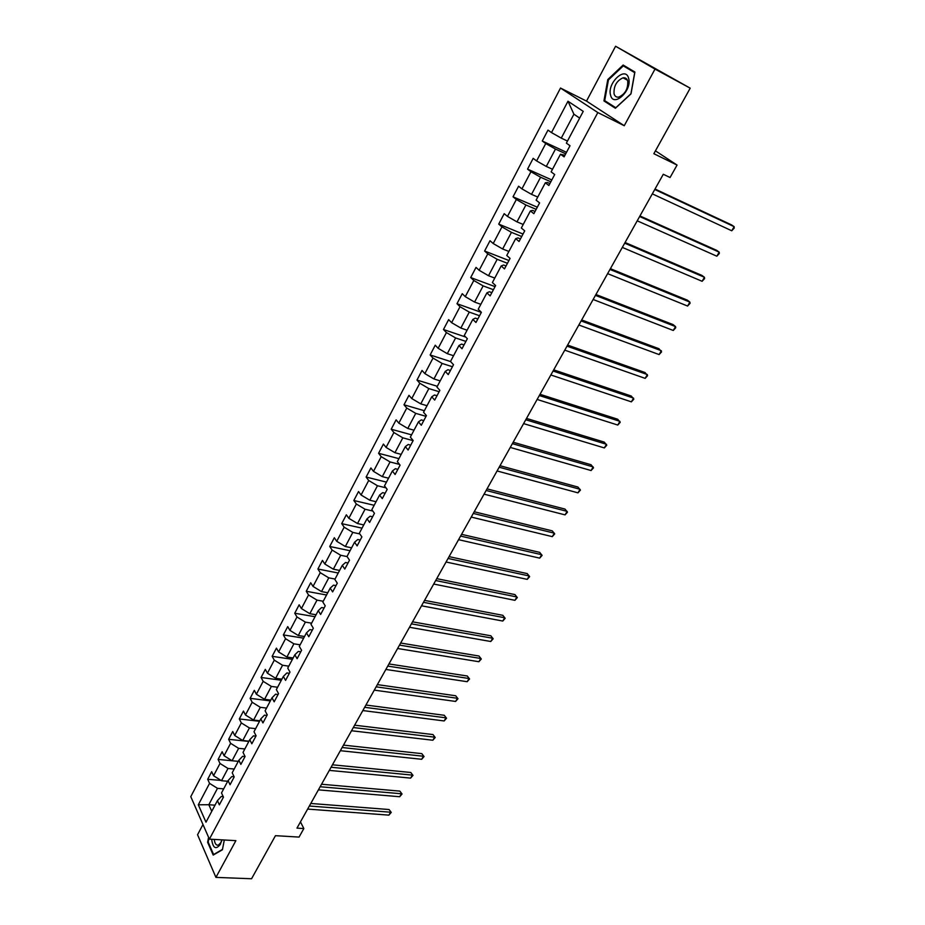 <?xml version="1.0" encoding="UTF-8"?>
<svg xmlns="http://www.w3.org/2000/svg" width="925" height="925" viewBox="0 0 925 925"><rect width="100%" height="100%" fill="white"/><g stroke="black" fill="none" stroke-linecap="round" stroke-linejoin="round"><path stroke-width="1.39" d="M202.98 824.522L197.557 834.743L215.93 877.386L251.565 878.75L275.465 835.668L299.053 837.09L303.851 828.557L300.452 821.897M560.515 88.048L190.781 796.656L209.385 839.148L597.827 112.561L560.515 88.048L586.508 101.091L624.248 125.719L655.004 69.097L615.587 46.25L586.508 101.091M615.587 46.25L690.2 88.176L653.848 153.7L677.065 165.066L655.432 150.844M655.004 69.097L690.2 88.176M223.226 796.656L221.248 796.494L217.433 800.622L219.352 804.843L223.457 797.142L221.514 792.945L228.082 780.573L230.048 784.747L234.187 776.954L232.21 772.791L238.858 760.269L240.87 764.397L245.067 756.511L243.032 752.383L249.773 739.699L251.831 743.793L256.086 735.803L254.005 731.721L260.815 718.875L262.931 722.934L267.244 714.84L265.105 710.793L272.008 697.785L274.17 701.798L278.541 693.6L276.355 689.599L283.351 676.418L285.559 680.395L289.988 672.082L287.756 668.128L294.832 654.784L297.098 658.704L301.573 650.287L299.295 646.378L306.476 632.862L308.788 636.735L313.321 628.214L310.985 624.352L318.258 610.65L320.628 614.478L325.23 605.84L322.837 602.025L330.202 588.138L332.63 591.919L337.29 583.166L334.838 579.408L342.308 565.337L344.794 569.06L349.511 560.192L347.002 556.48L354.576 542.223L357.119 545.9L361.895 536.905L359.328 533.251L367.005 518.809L369.607 522.428L374.452 513.306L371.827 509.71L379.597 495.06L382.268 498.621L387.182 489.383L384.488 485.845L392.373 470.998L395.102 474.502L400.086 465.136L397.334 461.656L405.323 446.602L408.11 450.047L413.163 440.543L410.342 437.132L418.447 421.869L421.303 425.246L426.425 415.614L423.546 412.261L431.755 396.79L434.681 400.097L439.872 390.338L436.924 387.043L445.26 371.353L448.243 374.602L453.516 364.693L450.498 361.478L458.939 345.557L462.003 348.737L467.356 338.689L464.257 335.544L472.825 319.403L475.959 322.501L481.382 312.315L478.225 309.239L486.908 292.867L490.123 295.896L495.627 285.559L492.389 282.553L501.2 265.938L504.483 268.897L510.068 258.399L506.75 255.485L515.699 238.627L519.064 241.494L524.718 230.857L521.33 228.012L530.407 210.912L533.852 213.698L539.599 202.899L536.118 200.147L545.334 182.78L548.86 185.497L554.688 174.536L551.127 171.853L560.481 154.244L564.088 156.857L570.008 145.734L566.366 143.144L583.236 111.37L567.985 101.23L573.916 114.203L561.267 138.126L567.476 141.062M217.433 800.622L205.986 822.198L198.308 804.785L209.559 783.371L207.697 779.289L221.04 780.423M567.985 101.23L551.497 132.587L547.993 130.101L542.27 141.016L545.75 143.537L536.604 160.938L533.182 158.36L527.551 169.125L530.938 171.726L521.931 188.873L518.59 186.214L513.028 196.817L516.347 199.499L507.467 216.404L504.194 213.663L498.714 224.116L501.951 226.879L493.21 243.541L490.007 240.72L484.608 251.022L487.776 253.866L479.15 270.285L476.028 267.394L470.698 277.558L473.797 280.472L465.287 296.659L462.246 293.699L456.985 303.712L460.014 306.707L451.62 322.675L448.648 319.634L443.468 329.508L446.417 332.572L438.149 348.309L435.236 345.21L430.137 354.957L433.016 358.079L424.864 373.608L422.02 370.439L416.978 380.048L419.8 383.239L411.752 398.548L408.977 395.31L404.005 404.792L406.757 408.052L398.825 423.153L396.108 419.858L391.206 429.212L393.9 432.53L386.072 447.422L383.424 444.069L378.579 453.296L381.216 456.672L373.492 471.368L370.902 467.958L366.127 477.057L368.693 480.491L361.074 494.991L358.542 491.522L353.836 500.506L356.345 503.998L348.829 518.312L346.355 514.786L341.707 523.643L344.158 527.192L336.735 541.31L334.318 537.737L329.728 546.478L332.133 550.086L324.814 564.019L322.443 560.388L317.911 569.025L320.258 572.679L313.032 586.427L310.719 582.75L306.256 591.272L308.545 594.972L301.411 608.558L299.145 604.823L294.74 613.24L296.983 616.987L289.941 630.388L287.733 626.618L283.374 634.92L285.559 638.712L278.61 651.952L276.448 648.124L272.147 656.322L274.286 660.161L267.429 673.238L265.313 669.365L261.07 677.47L263.162 681.343L256.375 694.247L254.317 690.339L250.132 698.34L252.167 702.26L245.472 715.002L243.46 711.059L239.321 718.956L241.321 722.922L234.707 735.502L232.742 731.513L228.648 739.318L230.602 743.318L224.07 755.748L222.15 751.724L218.103 759.425L220.011 763.472L213.559 775.74L211.686 771.681L207.697 779.289M677.065 165.066L670.07 177.519L663.294 174.27L296.971 828.118L303.851 828.557M228.082 780.573L231.84 776.549L234.094 776.746M227.712 781.255L221.514 780.723L228.001 768.467L234.198 769.033M213.559 775.74L221.514 780.723M220.011 763.472L228.001 768.467M238.858 760.269L242.581 756.338L245.032 756.581M218.103 759.425L238.28 761.344L232.071 760.755L238.638 748.337L244.847 748.961M224.07 755.748L232.071 760.755M230.602 743.318L238.638 748.337M249.773 739.699L253.438 735.884L255.901 736.15M248.987 741.179L242.766 740.52L249.415 727.952L255.635 728.646M234.707 735.502L242.766 740.52M241.321 722.922L249.415 727.952M260.815 718.875L264.446 715.164L266.909 715.464M259.809 720.772L253.6 720.043L260.33 707.313L266.55 708.087M245.472 715.002L253.6 720.043M252.167 702.26L260.33 707.313M272.008 697.785L275.592 694.189L278.055 694.513M270.782 700.098L264.562 699.312L271.372 686.419L277.604 687.252M256.375 694.247L264.562 699.312M263.162 681.343L271.372 686.419M283.351 676.418L286.877 672.938L289.34 673.296M281.894 679.17L275.662 678.314L282.564 665.26L288.797 666.162M267.429 673.238L275.662 678.314M274.286 660.161L282.564 665.26M294.832 654.784L298.312 651.42L300.775 651.801M293.132 657.976L286.9 657.051L293.896 643.823L300.128 644.806M278.61 651.952L286.9 657.051M285.559 638.712L293.896 643.823M306.476 632.862L309.887 629.624L312.361 630.029M304.533 636.516L298.289 635.51L305.377 622.12L311.609 623.173M289.941 630.388L298.289 635.51M296.983 616.987L305.377 622.12M318.258 610.65L321.623 607.54L324.097 607.968M316.072 614.778L309.829 613.691L316.998 600.128L323.241 601.25M301.411 608.558L309.829 613.691M308.545 594.972L316.998 600.128M330.202 588.138L333.509 585.155L335.983 585.629M327.762 592.752L321.507 591.595L328.78 577.847L335.023 579.05M313.032 586.427L321.507 591.595M320.258 572.679L328.78 577.847M342.308 565.337L345.557 562.493L348.02 562.99M339.602 570.436L333.347 569.199L340.712 555.278L347.072 556.584M324.814 564.019L333.347 569.199M332.133 550.086L340.712 555.278M354.576 542.223L357.755 539.518L360.23 540.05M351.592 547.831L345.337 546.513L352.807 532.407L359.813 533.945M336.735 541.31L345.337 546.513M344.158 527.192L352.807 532.407M367.005 518.809L370.127 516.231L372.59 516.798M363.745 524.926L357.501 523.527L365.051 509.236L372.787 511.028M348.829 518.312L357.501 523.527M356.345 503.998L365.051 509.236M379.597 495.06L382.661 492.643L385.135 493.245M376.07 501.72L369.815 500.24L377.469 485.752L386.014 487.845M361.074 494.991L369.815 500.24M368.693 480.491L377.469 485.752M392.373 470.998L395.368 468.721L397.831 469.357M388.546 478.202L382.291 476.629L390.061 461.945L399.507 464.408M373.492 471.368L382.291 476.629M381.216 456.672L390.061 461.945M405.323 446.602L408.237 444.474L410.712 445.156M401.196 454.372L394.94 452.707L402.814 437.826L413.105 440.647M386.072 447.422L394.94 452.707M393.9 432.53L402.814 437.826M418.447 421.869L421.303 419.904L423.766 420.609M414.018 430.206L407.763 428.46L415.741 413.371L426.032 416.342M398.825 423.153L407.763 428.46M406.757 408.052L415.741 413.371M431.755 396.79L434.53 394.987L437.005 395.727M427.015 405.717L420.759 403.867L428.853 388.581L439.144 391.714M411.752 398.548L420.759 403.867M419.8 383.239L428.853 388.581M445.26 371.353L447.954 369.722L450.429 370.509M440.196 380.892L433.941 378.949L442.138 363.444L452.429 366.739M424.864 373.608L433.941 378.949M433.016 358.079L442.138 363.444M458.939 345.557L461.563 344.1L464.038 344.921M453.551 355.72L447.295 353.674L455.609 337.949L465.899 341.417M438.149 348.309L447.295 353.674M446.417 332.572L455.609 337.949M472.825 319.403L475.369 318.119L477.832 318.986M467.09 330.202L460.847 328.051L469.276 312.107L479.555 315.749M451.62 322.675L460.847 328.051M460.014 306.707L469.276 312.107M486.908 292.867L489.371 291.757L491.834 292.67M480.827 304.325L474.583 302.07L483.139 285.894L493.407 289.71M465.287 296.659L474.583 302.07M473.797 280.472L483.139 285.894M501.2 265.938L503.57 265.024L506.033 265.984M494.759 278.078L488.516 275.719L497.188 259.312L507.455 263.301M479.15 270.285L488.516 275.719M487.776 253.866L497.188 259.312M515.699 238.627L517.977 237.91L520.44 238.904M508.889 251.45L502.645 248.987L511.444 232.348L521.712 236.523M493.21 243.541L502.645 248.987M501.951 226.879L511.444 232.348M530.407 210.912L532.592 210.391L535.055 211.432M523.215 224.451L516.982 221.873L525.909 204.992L536.165 209.351M507.467 216.404L516.982 221.873M516.347 199.499L525.909 204.992M545.334 182.78L547.427 182.468L549.878 183.555M537.76 197.06L531.528 194.354L540.593 177.23L550.826 181.786M521.931 188.873L531.528 194.354M530.938 171.726L540.593 177.23M560.481 154.244L564.932 155.273M552.514 169.263L546.293 166.442L555.474 149.064L565.707 153.816M536.604 160.938L546.293 166.442M545.75 143.537L555.474 149.064M551.497 132.587L561.267 138.126M624.248 125.719L597.827 112.561M215.93 877.386L235.887 840.652L209.385 839.148M579.663 118.088L573.916 114.203M215.016 805.178L208.819 804.727L211.767 811.294M223.688 788.852L217.491 788.343L208.819 804.727L198.308 804.785M209.559 783.371L217.491 788.343M542.27 141.016L566.505 152.313M527.551 169.125L551.809 179.947M513.028 196.817L537.309 207.188M498.714 224.116L523.03 234.037M484.608 251.022L508.935 260.526M470.698 277.558L495.048 286.634M456.985 303.712L481.347 312.384M443.468 329.508L465.772 337.082M430.137 354.957L450.567 361.559M416.978 380.048L437.328 386.303M404.005 404.792L424.355 410.735M391.206 429.212L411.556 434.854M378.579 453.296L398.929 458.65M366.127 477.057L386.465 482.122M353.836 500.506L374.174 505.293M341.707 523.643L362.033 528.163M329.728 546.478L350.055 550.733M317.911 569.025L338.226 573.014M306.256 591.272L326.56 595.006M294.74 613.24L315.032 616.721M283.374 634.92L303.654 638.169M272.147 656.322L292.416 659.34M261.07 677.47L281.316 680.257M250.132 698.34L270.354 700.907M239.321 718.956L259.532 721.303M228.648 739.318L248.837 741.445M607.794 79.55L603.944 100.929L615.391 108.271L631 93.876L634.897 72.034L623.138 65.039L607.794 79.55L608.453 79.897M208.588 837.322L207.628 842.282L213.201 855.082L222.416 849.763L224.301 839.993M609.783 103.889L603.944 100.929M208.275 842.317L207.628 842.282M654.773 189.498L734.161 226.671L731.744 230.776L652.322 193.857M655.027 189.035L731.513 224.879L734.161 226.671L734.219 228.105L731.744 230.776M610.581 95.159C613.344 108.075 632.457 90.477 628.63 78.301C625.589 65.513 606.835 83.25 610.581 95.159M614.05 93.795C614.813 96.35 616.408 97.449 618.813 97.079C625.207 94.084 628.179 88.742 627.717 81.053C626.942 78.544 625.369 77.469 622.999 77.827C616.593 80.799 613.61 86.129 614.05 93.795M623.3 65.872L634.7 72.647L630.919 93.795L615.796 107.739L604.707 100.64L608.43 79.92L623.3 65.872L634.839 72.381M211.64 839.276C212.947 848.283 215.837 849.982 220.312 844.386L221.919 839.854M214.276 839.426C214.773 843.681 216.161 845.577 218.45 845.08L220.821 842.64L221.884 839.854M222.486 849.393L213.606 854.527L208.194 842.132L208.958 838.177M639.626 216.519L719.211 252.155L716.829 256.202L637.221 220.821M639.938 215.953L716.621 250.317L719.211 252.155L719.303 253.531L716.829 256.202M624.687 243.171L704.457 277.292L702.11 281.293L622.317 247.414M625.069 242.5L701.925 275.407L704.457 277.292L704.584 278.61L702.11 281.293M609.968 269.452L689.9 302.105L687.587 306.048L607.632 273.638M610.407 268.678L687.414 300.174L689.9 302.105L690.05 303.354L687.587 306.048M595.446 295.376L675.539 326.583L673.261 330.468L593.145 299.492M595.943 294.497L673.099 324.606L675.539 326.583L675.724 327.774L673.261 330.468M581.131 320.929L661.363 350.737L659.109 354.576L578.853 324.999M581.675 319.958L658.982 348.725L661.572 351.882L659.109 354.576M567.002 346.147L647.373 374.579L645.153 378.371L564.759 350.147M567.603 345.071L645.037 372.532L647.604 375.666L645.153 378.371M553.069 371.017L633.567 398.12L631.37 401.855L550.849 374.972M553.717 369.85L631.278 396.027L633.822 399.149L631.37 401.855M539.321 395.542L619.935 421.349L617.773 425.049L537.136 399.45M540.027 394.293L617.68 419.222L620.212 422.332L617.773 425.049M525.758 419.753L606.476 444.289L604.337 447.931L523.608 423.604M526.51 418.412L604.268 442.115L606.788 445.214L604.337 447.931M512.381 443.642L593.191 466.928L591.075 470.536L510.253 447.434M513.178 442.219L591.029 464.72L593.526 467.807L591.075 470.536M499.176 467.206L580.067 489.29L577.986 492.84L497.072 470.952M500.02 465.703L577.952 487.047L580.426 490.123L577.986 492.84M486.145 490.47L567.118 511.363L565.059 514.878L484.076 494.158M487.036 488.874L565.036 509.097L567.499 512.149L565.059 514.878M473.288 513.421L554.329 533.17L552.294 536.639L471.241 517.075M474.213 511.756L552.283 530.869L554.722 533.91L552.294 536.639M460.592 536.084L541.692 554.699L539.68 558.133L458.569 539.68M461.563 534.338L539.691 552.364L542.108 555.405L539.68 558.133M448.058 558.446L529.216 575.974L527.227 579.362L446.058 562.007M449.076 556.63L527.25 573.604L529.655 576.633L527.227 579.362M435.687 580.53L516.89 596.983L514.924 600.325L433.721 584.045M436.739 578.645L514.959 594.59L517.341 597.596L514.924 600.325M423.465 602.325L504.703 617.738L502.772 621.045L421.522 605.794M424.563 600.383L502.818 615.31L505.189 618.305L502.772 621.045M502.818 615.31L505.189 618.305M411.405 623.855L492.678 638.238L490.759 641.499L409.486 627.277M412.538 621.831L490.828 635.787L493.175 638.77L490.759 641.499M490.828 635.787L493.175 638.77M399.496 645.107L480.792 658.496L478.896 661.722L397.611 648.494M400.664 643.025L478.977 656.022L481.312 658.993L478.896 661.722M478.977 656.022L481.312 658.993M387.737 666.104L469.044 678.511L467.183 681.702L385.875 669.446M388.939 663.953L467.275 676.002L469.576 678.962L467.183 681.702M467.275 676.002L469.576 678.962M376.128 686.836L457.447 698.294L455.597 701.439L374.278 690.131M377.365 684.616L455.701 695.762L457.991 698.699L455.597 701.439M455.701 695.762L457.991 698.699M364.658 707.313L445.977 717.835L444.15 720.945L362.831 710.562M365.93 705.035L444.266 715.279L446.544 718.216L444.15 720.945M444.266 715.279L446.544 718.216M353.327 727.536L434.646 737.156L432.842 740.231L351.523 730.75M354.633 725.2L432.969 734.566L435.224 737.491L432.842 740.231M432.969 734.566L435.224 737.491M342.134 747.516L423.442 756.245L421.661 759.286L340.342 750.695M343.464 745.122L421.8 753.632L424.043 756.546L421.661 759.286M421.8 753.632L424.043 756.546M331.069 767.253L412.365 775.115L410.608 778.11L329.312 770.386M332.445 764.802L410.758 772.479L412.989 775.381L410.608 778.11M410.758 772.479L412.989 775.381M320.142 786.747L401.427 793.766L399.681 796.737L318.408 789.857M321.542 784.25L399.843 791.118L402.063 793.997L399.681 796.737M399.843 791.118L402.063 793.997M309.355 806.022L390.604 812.208L388.882 815.133L307.632 809.086M310.777 803.467L389.055 809.525L391.252 812.404L388.882 815.133M389.055 809.525L391.252 812.404M627.393 80.14L622.999 77.827M221.688 840.524L221.468 841.588"/></g></svg>
